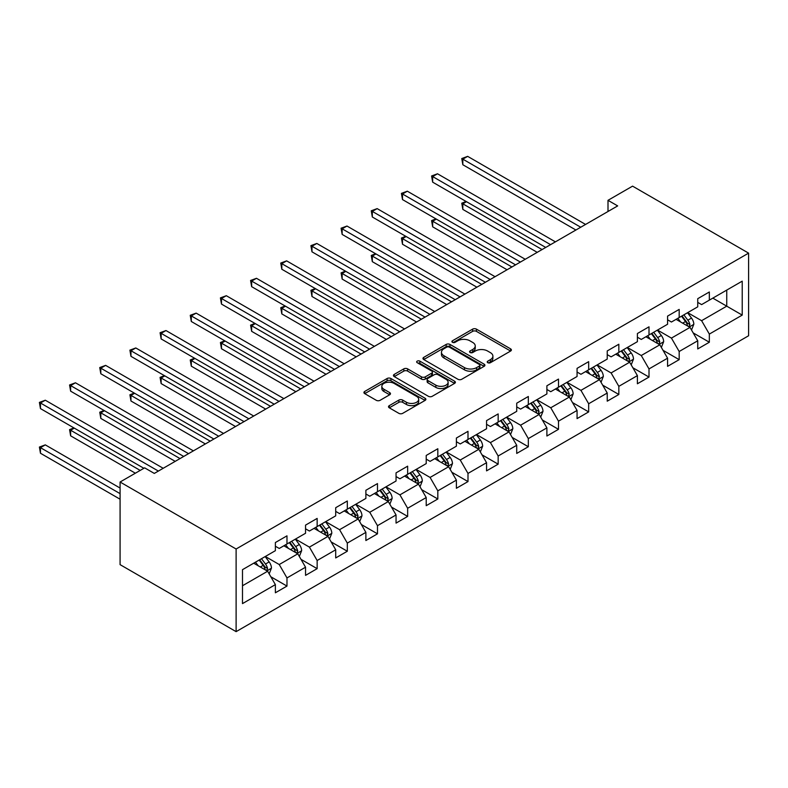 <?xml version="1.0" encoding="UTF-8"?>
<svg xmlns="http://www.w3.org/2000/svg" width="788" height="788" viewBox="0 0 788 788"><rect width="100%" height="100%" fill="white"/><g stroke="black" fill="none" stroke-linecap="round" stroke-linejoin="round"><path stroke-width="1.18" d="M487.772 362.697A1.881 1.084 0 0 0 490.431 362.697L510.594 351.054A2.689 1.546 0 0 0 511.382 349.961A2.689 1.546 0 0 0 510.594 348.857L476.425 329.138A2.689 1.546 0 0 0 472.633 329.138L452.46 340.78A1.881 1.084 0 0 0 451.918 341.549A1.881 1.084 0 0 0 452.46 342.307A1.881 1.084 0 0 0 455.119 342.307L457.729 340.8A8.589 4.964 0 0 1 469.884 340.8L472.731 342.445A8.589 4.964 0 0 1 475.243 345.952A8.589 4.964 0 0 1 472.731 349.458L470.121 350.965A1.881 1.084 0 0 0 469.569 351.734A1.881 1.084 0 0 0 470.121 352.502A1.881 1.084 0 0 0 472.77 352.502L475.381 350.995A8.589 4.964 0 0 1 487.536 350.995L490.382 352.64A8.589 4.964 0 0 1 492.894 356.146A8.589 4.964 0 0 1 490.382 359.653L487.772 361.16A1.881 1.084 0 0 0 487.22 361.928A1.881 1.084 0 0 0 487.772 362.697L487.772 361.16M389.302 405.633A2.689 1.546 0 0 0 388.514 406.726A2.689 1.546 0 0 0 389.302 407.82L398.886 413.355A2.689 1.546 0 0 0 402.678 413.355L425.077 400.422A2.689 1.546 0 0 0 425.865 399.329A2.689 1.546 0 0 0 425.077 398.236L390.917 378.506A2.689 1.546 0 0 0 387.115 378.506L364.716 391.439A2.689 1.546 0 0 0 363.928 392.532A2.689 1.546 0 0 0 364.716 393.626L376.3 400.314A2.689 1.546 0 0 0 380.092 400.314L389.676 394.778A2.689 1.546 0 0 0 390.464 393.685A2.689 1.546 0 0 0 389.676 392.591L383.933 389.272A7.181 4.147 0 0 1 381.835 386.337A7.181 4.147 0 0 1 386.268 382.515A7.181 4.147 0 0 1 394.089 383.411L416.586 396.394A7.181 4.147 0 0 1 418.694 399.329A7.181 4.147 0 0 1 414.261 403.161A7.181 4.147 0 0 1 406.431 402.264L402.678 400.097A2.689 1.546 0 0 0 398.886 400.097L389.302 405.633L389.302 407.82L398.886 402.333L398.886 400.097M748.6 253.135L632.567 186.145L608.001 200.319L617.674 205.904L154.31 473.421L144.647 467.845L120.081 482.02L236.114 549.009L748.6 253.135L748.6 335.757L236.114 631.641L236.114 549.009M457.917 379.274A2.689 1.546 0 0 0 461.719 379.274L484.118 366.341A2.689 1.546 0 0 0 484.906 365.248A2.689 1.546 0 0 0 484.118 364.145L449.948 344.425A2.689 1.546 0 0 0 446.156 344.425L423.757 357.358A2.689 1.546 0 0 0 422.969 358.451A2.689 1.546 0 0 0 423.757 359.545L457.917 379.274M417.955 363.101A1.881 1.084 0 0 1 419.866 363.366L419.866 361.131L454.597 381.195A2.689 1.546 0 0 1 455.385 382.288A2.689 1.546 0 0 1 454.597 383.382L432.198 396.315A2.689 1.546 0 0 1 428.406 396.315L394.236 376.585L394.236 374.399A2.689 1.546 0 0 0 393.448 375.492A2.689 1.546 0 0 0 394.236 376.585M394.236 374.399L403.82 368.863A2.689 1.546 0 0 1 407.613 368.863L421.472 376.861A2.689 1.546 0 0 0 425.274 376.861L431.627 373.187A2.689 1.546 0 0 0 432.415 372.094A2.689 1.546 0 0 0 431.627 371L417.207 362.667A1.881 1.084 0 0 1 416.655 361.899A1.881 1.084 0 0 1 417.817 360.904A1.881 1.084 0 0 1 419.866 361.131M270.826 576.757L286.98 586.085L286.98 577.929L305.547 567.212L305.547 575.368L317.15 568.66L317.15 560.514L335.708 549.797L335.708 557.943L347.311 551.245L347.311 543.099L365.878 532.373L365.878 540.529L377.482 533.831L377.482 525.675L396.049 514.958L396.049 523.114L407.652 516.406L407.652 508.26L426.219 497.543L426.219 505.689L437.823 498.991L437.823 490.845L456.39 480.119L456.39 488.274L467.993 481.576L467.993 473.421L486.56 462.704L486.56 470.86L498.164 464.162L498.164 456.006L516.721 445.289L516.721 453.435L528.324 446.737L528.324 438.591L546.892 427.874L546.892 436.02L558.495 429.322L558.495 421.166L577.062 410.45L577.062 418.605L588.666 411.907L588.666 403.751L607.233 393.035L607.233 401.181L618.836 394.483L618.836 386.337L637.403 375.62L637.403 383.766L649.007 377.068L649.007 368.922L667.574 358.195L667.574 366.351L679.177 359.653L679.177 351.497L697.735 340.78L697.735 348.936L709.338 342.228L709.338 334.082L742.217 315.101L742.217 281.158L726.743 290.092L726.743 306.168L742.217 315.101M286.98 586.085L275.376 592.783L275.376 584.627L242.497 603.608L242.497 569.665L275.376 550.684L275.376 542.538L286.98 535.84L286.98 543.986L305.547 533.269L305.547 525.123L317.15 518.415L317.15 526.571L335.708 515.854L335.708 507.699L347.311 501.001L347.311 509.156L365.878 498.43L365.878 490.284L377.482 483.586L377.482 491.732L396.049 481.015L396.049 472.869L407.652 466.171L407.652 474.317L426.219 463.6L426.219 455.444L437.823 448.746L437.823 456.902L456.39 446.185L456.39 438.029L467.993 431.331L467.993 439.477L486.56 428.761L486.56 420.615L498.164 413.917L498.164 422.063L516.721 411.346L516.721 403.19L528.324 396.492L528.324 404.648L546.892 393.931L546.892 385.775L558.495 379.077L558.495 387.223L577.062 376.506L577.062 368.36L588.666 361.662L588.666 369.808L607.233 359.092L607.233 350.936L618.836 344.238L618.836 352.394L637.403 341.677L637.403 333.521L649.007 326.823L649.007 334.979L667.574 324.252L667.574 316.106L679.177 309.408L679.177 317.554L697.735 306.837L697.735 298.691L709.338 291.984L709.338 300.139L742.217 281.158M283.887 545.779L297.805 553.816L279.238 564.533L265.32 556.495M275.376 546.222L279.238 548.458L286.98 543.986M279.238 564.533L286.98 577.929M297.805 553.816L305.547 567.212M314.048 528.354L327.975 536.392L309.408 547.118L295.49 539.081M305.547 528.807L309.408 531.033L317.15 526.571M309.408 547.118L317.15 560.514M327.975 536.392L335.708 549.797M344.218 510.939L358.146 518.977L339.579 529.694L325.651 521.656M335.708 511.382L339.579 513.618L347.311 509.156M339.579 529.694L347.311 543.099M358.146 518.977L365.878 532.373M374.389 493.524L388.317 501.562L369.749 512.279L355.821 504.241M365.878 493.968L369.749 496.204L377.482 491.732M369.749 512.279L377.482 525.675M388.317 501.562L396.049 514.958M404.559 476.1L418.487 484.147L399.92 494.864L385.992 486.826M396.049 476.553L399.92 478.779L407.652 474.317M399.92 494.864L407.652 508.26M418.487 484.147L426.219 497.543M434.73 458.685L448.648 466.723L430.09 477.439L416.163 469.402M426.219 459.128L430.09 461.364L437.823 456.902M430.09 477.439L437.823 490.845M448.648 466.723L456.39 480.119M464.9 441.27L478.818 449.308L460.251 460.025L446.333 451.987M456.39 441.713L460.251 443.949L467.993 439.477M460.251 460.025L467.993 473.421M478.818 449.308L486.56 462.704M495.061 423.846L508.989 431.893L490.422 442.61L476.504 434.572M486.56 424.299L490.422 426.535L498.164 422.063M490.422 442.61L498.164 456.006M508.989 431.893L516.721 445.289M525.232 406.431L539.159 414.468L520.592 425.195L506.664 417.147M516.721 406.884L520.592 409.11L528.324 404.648M520.592 425.195L528.324 438.591M539.159 414.468L546.892 427.874M555.402 389.016L569.33 397.054L550.763 407.77L536.835 399.733M546.892 389.459L550.763 391.695L558.495 387.223M550.763 407.77L558.495 421.166M569.33 397.054L577.062 410.45M585.573 371.601L599.501 379.639L580.933 390.356L567.005 382.318M577.062 372.044L580.933 374.28L588.666 369.808M580.933 390.356L588.666 403.751M599.501 379.639L607.233 393.035M615.743 354.176L629.661 362.214L611.104 372.941L597.176 364.893M607.233 354.63L611.104 356.856L618.836 352.394M611.104 372.941L618.836 386.337M629.661 362.214L637.403 375.62M645.914 336.762L659.832 344.799L641.265 355.516L627.346 347.478M637.403 337.205L641.265 339.441L649.007 334.979M641.265 355.516L649.007 368.922M659.832 344.799L667.574 358.195M676.074 319.347L690.002 327.384L671.435 338.101L657.517 330.064M667.574 319.79L671.435 322.026L679.177 317.554M671.435 338.101L679.177 351.497M690.002 327.384L697.735 340.78M712.825 298.13L726.743 306.168L701.606 320.686L687.678 312.649M697.735 302.375L701.606 304.601L709.338 300.139M701.606 320.686L709.338 334.082M120.081 482.02L120.081 564.641L236.114 631.641M608.001 200.319L608.001 211.489M242.497 585.75L267.634 571.231L253.716 563.193M267.634 571.231L275.376 584.627M693.194 332.91L709.338 342.228M663.023 350.325L679.177 359.653M632.853 367.75L649.007 377.068M602.692 385.165L618.836 394.483M572.521 402.579L588.666 411.907M542.351 419.994L558.495 429.322M512.18 437.419L528.324 446.737M482.01 454.834L498.164 464.162M451.839 472.248L467.993 481.576M421.679 489.673L437.823 498.991M391.508 507.088L407.652 516.406M361.337 524.503L377.482 533.831M331.167 541.927L347.311 551.245M300.996 559.342L317.15 568.66M488.521 362.963L490.382 361.889A8.589 4.964 0 0 0 492.894 358.382L492.894 356.146M475.243 345.952L475.243 348.188A8.589 4.964 0 0 1 472.731 351.694L470.869 352.768M510.594 348.857L510.594 351.054L476.425 331.364A2.689 1.546 0 0 0 472.633 331.364L453.218 342.573M484.078 366.361L449.948 346.651A2.689 1.546 0 0 0 446.156 346.651L423.786 359.564M479.37 366.016A1.881 1.084 0 0 0 479.922 365.248A1.881 1.084 0 0 0 479.37 364.48L449.377 347.163A1.881 1.084 0 0 0 446.717 347.163L443.969 348.749A8.589 4.964 0 0 0 441.457 352.256A8.589 4.964 0 0 0 443.969 355.762L464.467 367.602A8.589 4.964 0 0 0 476.622 367.602L479.37 366.016L479.37 368.242A1.881 1.084 0 0 0 479.922 367.474L479.922 365.248M441.457 352.256L441.457 354.492A8.589 4.964 0 0 0 443.969 357.998L443.969 355.762M479.37 368.242L476.622 369.838A8.589 4.964 0 0 1 464.467 369.838L443.969 357.998M394.266 376.605L403.82 371.099L403.82 368.863M432.415 372.094L432.415 374.33A2.689 1.546 0 0 1 431.627 375.423L425.274 379.097A2.689 1.546 0 0 1 421.472 379.097L407.613 371.099A2.689 1.546 0 0 0 403.82 371.099M419.866 363.366L454.568 383.401M435.853 385.165A7.181 4.147 0 0 0 443.683 386.061A7.181 4.147 0 0 0 448.116 382.229A7.181 4.147 0 0 0 446.008 379.304L438.089 374.724A2.689 1.546 0 0 0 434.286 374.724L427.933 378.398A2.689 1.546 0 0 0 427.145 379.491A2.689 1.546 0 0 0 427.933 380.584L435.853 385.165L435.853 387.401A7.181 4.147 0 0 0 443.683 388.297A7.181 4.147 0 0 0 448.116 384.465L448.116 382.229M427.145 379.491L427.145 381.727A2.689 1.546 0 0 0 427.933 382.82L427.933 380.584M435.853 387.401L427.933 382.82M418.694 399.329L418.694 401.565A7.181 4.147 0 0 1 414.261 405.396A7.181 4.147 0 0 1 406.431 404.49L402.678 402.333A2.689 1.546 0 0 0 398.886 402.333M381.835 386.337L381.835 388.573A7.181 4.147 0 0 0 383.933 391.508L383.933 389.272M389.676 392.591L389.676 394.778L383.933 391.508M425.047 400.442L390.917 380.742A2.689 1.546 0 0 0 387.115 380.742L364.755 393.645M691.529 330.024L693.834 324.232A7.25 4.186 -120 0 0 691.519 318.066L687.53 312.738M680.566 321.937L677.857 318.313M466.506 201.698L462.832 203.816L462.832 209.401L537.219 252.347M688.879 326.734L689.914 324.538A7.25 4.186 -120 0 0 687.845 320.184L683.856 314.855M682.034 315.899L686.466 321.819A3.694 2.128 60 0 1 687.136 322.932L689.914 324.538M681.531 316.195L685.521 321.524A7.25 4.186 60 0 1 687.599 325.877M462.832 209.401L461.768 203.206L542.055 249.56M461.768 203.206L466.072 201.452M580.736 227.23L462.832 159.156L467.658 156.359L585.573 224.442M575.9 230.017L462.832 164.741L462.832 159.156L461.768 158.546L467.658 156.359M462.832 164.741L461.768 158.546M661.359 347.449L663.663 341.647A7.25 4.186 -120 0 0 661.349 335.481L657.359 330.152M650.395 339.352L647.687 335.737M436.335 219.113L432.661 221.231L432.661 226.816L507.058 269.772M658.709 344.149L659.753 341.962A7.25 4.186 -120 0 0 657.675 337.599L653.685 332.27M651.863 333.324L656.296 339.234A3.694 2.128 60 0 1 656.965 340.357L659.753 341.962M651.361 333.61L655.35 338.939A7.25 4.186 60 0 1 657.428 343.302M432.661 226.816L431.597 220.62L511.895 266.974M431.597 220.62L435.912 218.867M631.198 364.864L633.493 359.072A7.25 4.186 -120 0 0 631.178 352.896L627.189 347.567M620.235 356.767L617.516 353.152M406.165 236.528L402.491 238.656L402.491 244.231L476.888 287.187M628.548 361.574L629.582 359.377A7.25 4.186 -120 0 0 627.504 355.024L623.515 349.695M621.702 350.739L626.125 356.649A3.694 2.128 60 0 1 626.795 357.772L629.582 359.377M621.19 351.034L625.189 356.363A7.25 4.186 60 0 1 627.258 360.717M402.491 244.231L401.427 238.035L481.724 284.399M401.427 238.035L405.741 236.282M550.566 244.644L432.661 176.571L437.498 173.784L555.402 241.857M545.729 247.442L432.661 182.156L432.661 176.571L431.597 175.96L437.498 173.784M432.661 182.156L431.597 175.96M520.395 262.069L402.491 193.986L407.327 191.198L525.232 259.272M515.569 264.857L402.491 199.571L402.491 193.986L401.427 193.375L407.327 191.198M402.491 199.571L401.427 193.375M601.027 382.279L603.322 376.487A7.25 4.186 -120 0 0 601.008 370.311L597.018 364.992M590.064 374.192L587.355 370.567M375.994 253.953L372.32 256.07L372.32 261.655L446.717 304.601M598.378 378.989L599.412 376.792A7.25 4.186 -120 0 0 597.334 372.438L593.344 367.109M591.532 368.154L595.955 374.064A3.694 2.128 60 0 1 596.624 375.186L599.412 376.792M591.03 368.449L595.019 373.778A7.25 4.186 60 0 1 597.087 378.132M372.32 261.655L371.256 255.46L451.554 301.814M371.256 255.46L375.571 253.706M570.857 399.703L573.152 393.901A7.25 4.186 -120 0 0 570.847 387.735L566.848 382.407M559.894 391.606L557.185 387.991M345.824 271.368L342.15 273.485L342.15 279.07L416.547 322.026M568.207 396.403L569.241 394.217A7.25 4.186 -120 0 0 567.173 389.853L563.174 384.524M561.361 385.578L565.794 391.488A3.694 2.128 60 0 1 566.464 392.611L569.241 394.217M560.859 385.864L564.848 391.193A7.25 4.186 60 0 1 566.927 395.556M342.15 279.07L341.086 272.875L421.383 319.229M341.086 272.875L345.4 271.121M540.686 417.118L542.991 411.326A7.25 4.186 -120 0 0 540.676 405.15L536.687 399.821M529.723 409.021L527.014 405.406M315.663 288.782L311.979 290.91L311.979 296.485L386.376 339.441M538.037 413.828L539.071 411.631A7.25 4.186 -120 0 0 537.002 407.268L533.003 401.949M531.191 402.993L535.623 408.903A3.694 2.128 60 0 1 536.293 410.026L539.071 411.631M530.688 403.289L534.678 408.608A7.25 4.186 60 0 1 536.756 412.971M311.979 296.485L310.915 290.289L391.212 336.653M310.915 290.289L315.23 288.536M490.234 279.484L372.32 211.411L377.156 208.613L495.061 276.696M485.398 282.271L372.32 216.996L372.32 211.411L371.256 210.79L377.156 208.613M372.32 216.996L371.256 210.79M460.064 296.899L342.15 228.825L346.986 226.038L464.9 294.111M455.228 299.696L342.15 234.41L342.15 228.825L341.086 228.215L346.986 226.038M342.15 234.41L341.086 228.215M429.893 314.323L311.979 246.24L316.815 243.453L434.73 311.526M425.057 317.111L311.979 251.825L311.979 246.24L310.915 245.629L316.815 243.453M311.979 251.825L310.915 245.629M510.516 434.533L512.821 428.741A7.25 4.186 -120 0 0 510.506 422.565L506.517 417.236M499.553 426.446L496.844 422.821M285.492 306.197L281.818 308.325L281.818 313.91L356.215 356.856M507.866 431.243L508.91 429.046A7.25 4.186 -120 0 0 506.832 424.693L502.842 419.364M501.02 420.408L505.453 426.318A3.694 2.128 60 0 1 506.123 427.441L508.91 429.046M500.518 420.703L504.507 426.032A7.25 4.186 60 0 1 506.585 430.386M281.818 313.91L280.755 307.714L361.042 354.068M280.755 307.714L285.069 305.961M399.723 331.738L281.818 263.665L286.645 260.867L404.559 328.941M394.886 334.526L281.818 269.24L281.818 263.665L280.755 263.044L286.645 260.867M281.818 269.24L280.755 263.044M480.345 451.957L482.65 446.156A7.25 4.186 -120 0 0 480.335 439.99L476.346 434.661M469.382 443.861L466.673 440.246M255.322 323.622L251.648 325.739L251.648 331.324L326.045 374.28M477.695 448.658L478.74 446.471A7.25 4.186 -120 0 0 476.661 442.107L472.672 436.779M470.86 437.832L475.282 443.743A3.694 2.128 60 0 1 475.952 444.865L478.74 446.471M470.347 438.118L474.337 443.447A7.25 4.186 60 0 1 476.415 447.811M251.648 331.324L250.584 325.129L330.881 371.483M250.584 325.129L254.898 323.375M369.552 349.153L251.648 281.08L256.484 278.292L374.389 346.365M364.716 351.95L251.648 286.665L251.648 281.08L250.584 280.469L256.484 278.292M251.648 286.665L250.584 280.469M450.184 469.372L452.479 463.58A7.25 4.186 -120 0 0 450.165 457.404L446.175 452.076M439.221 461.276L436.503 457.661M225.151 341.037L221.477 343.154L221.477 348.739L295.874 391.695M447.535 466.082L448.569 463.886A7.25 4.186 -120 0 0 446.491 459.522L442.501 454.193M440.689 455.247L445.112 461.157A3.694 2.128 60 0 1 445.781 462.28L448.569 463.886M440.177 455.533L444.176 460.862A7.25 4.186 60 0 1 446.244 465.225M221.477 348.739L220.413 342.544L300.711 388.908M220.413 342.544L224.728 340.79M339.382 366.568L221.477 298.494L226.314 295.707L344.218 363.78M334.555 369.365L221.477 304.079L221.477 298.494L220.413 297.884L226.314 295.707M221.477 304.079L220.413 297.884M420.014 486.787L422.309 480.995A7.25 4.186 -120 0 0 419.994 474.819L416.005 469.49M409.051 478.7L406.342 475.075M194.981 358.451L191.307 360.579L191.307 366.164L265.704 409.11M417.364 483.497L418.398 481.301A7.25 4.186 -120 0 0 416.32 476.947L412.331 471.618M410.518 472.662L414.941 478.572A3.694 2.128 60 0 1 415.621 479.695L418.398 481.301M410.016 472.958L414.005 478.286A7.25 4.186 60 0 1 416.074 482.64M191.307 366.164L190.243 359.958L270.54 406.322M190.243 359.958L194.557 358.205M309.221 383.992L191.307 315.919L196.143 313.122L314.048 381.195M304.385 386.78L191.307 321.494L191.307 315.919L190.243 315.298L196.143 313.122M191.307 321.494L190.243 315.298M389.843 504.212L392.138 498.41A7.25 4.186 -120 0 0 389.833 492.244L385.834 486.915M378.88 496.115L376.171 492.49M164.81 375.876L161.136 377.994L161.136 383.579L235.533 426.535M387.194 500.912L388.228 498.725A7.25 4.186 -120 0 0 386.159 494.362L382.16 489.033M380.348 490.077L384.78 495.997A3.694 2.128 60 0 1 385.45 497.11L388.228 498.725M379.846 490.372L383.835 495.701A7.25 4.186 60 0 1 385.913 500.065M161.136 383.579L160.072 377.383L240.37 423.737M160.072 377.383L164.387 375.63M279.05 401.407L161.136 333.334L165.972 330.546L283.887 398.62M274.214 404.195L161.136 338.919L161.136 333.334L160.072 332.723L165.972 330.546M161.136 338.919L160.072 332.723M359.673 521.626L361.978 515.825A7.25 4.186 -120 0 0 359.663 509.659L355.674 504.33M348.71 513.53L346.001 509.915M134.649 393.291L130.966 395.409L130.966 400.994L205.363 443.949M357.023 518.327L358.057 516.14A7.25 4.186 -120 0 0 355.989 511.776L352 506.448M350.177 507.502L354.61 513.412A3.694 2.128 60 0 1 355.28 514.534L358.057 516.14M349.675 507.787L353.664 513.116A7.25 4.186 60 0 1 355.743 517.48M130.966 400.994L129.902 394.798L210.199 441.152M129.902 394.798L134.216 393.045M248.88 418.822L130.966 350.749L135.802 347.961L253.716 416.034M244.044 421.619L130.966 356.334L130.966 350.749L129.902 350.138L135.802 347.961M130.966 356.334L129.902 350.138M329.502 539.041L331.807 533.249A7.25 4.186 -120 0 0 329.492 527.073L325.503 521.745M318.539 530.954L315.83 527.33M104.479 410.706L100.805 412.833L100.805 418.408L175.202 461.364M326.853 535.751L327.897 533.555A7.25 4.186 -120 0 0 325.818 529.201L321.829 523.872M320.007 524.916L324.439 530.826A3.694 2.128 60 0 1 325.109 531.949L327.897 533.555M319.504 525.212L323.494 530.541A7.25 4.186 60 0 1 325.572 534.894M100.805 418.408L99.741 412.213L180.028 458.577M99.741 412.213L104.055 410.459M218.709 436.247L100.805 368.173L105.631 365.376L223.546 433.449M213.873 439.034L100.805 373.748L100.805 368.173L99.741 367.553L105.631 365.376M100.805 373.748L99.741 367.553M299.332 556.456L301.637 550.664A7.25 4.186 -120 0 0 299.322 544.498L295.333 539.169M288.378 548.369L285.66 544.744M74.308 428.13L70.634 430.248L70.634 435.833L135.359 473.204M296.682 553.166L297.726 550.97A7.25 4.186 -120 0 0 295.648 546.616L291.659 541.287M289.846 542.331L294.269 548.241A3.694 2.128 60 0 1 294.939 549.364L297.726 550.97M289.334 542.627L293.333 547.955A7.25 4.186 60 0 1 295.401 552.309M70.634 435.833L69.571 429.637L140.195 470.406M69.571 429.637L73.885 427.884M188.539 453.661L70.634 385.588L75.471 382.791L193.375 450.874M183.702 456.449L70.634 391.173L70.634 385.588L69.571 384.968L75.471 382.791M70.634 391.173L69.571 384.968M269.171 573.881L271.466 568.079A7.25 4.186 -120 0 0 269.151 561.913L265.162 556.584M258.208 565.784L255.489 562.169M120.081 488.048L45.3 444.875L40.464 447.663L40.464 453.248L120.081 499.218M266.521 570.581L267.556 568.394A7.25 4.186 -120 0 0 265.477 564.031L261.488 558.702M259.676 559.756L264.098 565.666A3.694 2.128 60 0 1 264.768 566.789L267.556 568.394M259.163 560.041L263.162 565.37A7.25 4.186 60 0 1 265.231 569.734M40.464 453.248L39.4 447.052L120.081 493.633M39.4 447.052L45.3 444.875M158.378 471.076L40.464 403.003L45.3 400.215L163.205 468.289M143.869 468.289L40.464 408.588L40.464 403.003L39.4 402.392L45.3 400.215M40.464 408.588L39.4 402.392M490.382 361.889L490.382 359.653M470.121 352.502L470.121 350.965M472.731 351.694L472.731 349.458M452.46 342.307L452.46 340.78M472.633 331.364L472.633 329.138M476.425 331.364L476.425 329.138M423.757 359.545L423.757 357.358M446.156 346.651L446.156 344.425M449.948 346.651L449.948 344.425M484.118 366.341L484.118 364.145M464.467 369.838L464.467 367.602M476.622 369.838L476.622 367.602M407.613 371.099L407.613 368.863M421.472 379.097L421.472 376.861M425.274 379.097L425.274 376.861M431.627 375.423L431.627 373.187M454.597 383.382L454.597 381.195M402.678 402.333L402.678 400.097M406.431 404.49L406.431 402.264M364.716 393.626L364.716 391.439M387.115 380.742L387.115 378.506M390.917 380.742L390.917 378.506M425.077 400.422L425.077 398.236M689.283 326.971L693.785 324.37M687.845 320.184L691.519 318.066M682.684 323.159L685.521 321.524M659.123 344.386L663.614 341.795M657.675 337.599L661.349 335.481M652.523 340.574L655.35 338.939M628.952 361.8L633.444 359.21M627.504 355.024L631.178 352.896M622.353 357.998L625.189 356.363M598.781 379.225L603.273 376.625M597.334 372.438L601.008 370.311M592.182 375.413L595.019 373.778M568.611 396.64L573.112 394.049M567.173 389.853L570.847 387.735M562.011 392.828L564.848 391.193M538.44 414.055L542.942 411.464M537.002 407.268L540.676 405.15M531.841 410.252L534.678 408.608M508.27 431.479L512.771 428.879M506.832 424.693L510.506 422.565M501.68 427.667L504.507 426.032M478.109 448.894L482.601 446.294M476.661 442.107L480.335 439.99M471.51 445.082L474.337 443.447M447.939 466.309L452.43 463.718M446.491 459.522L450.165 457.404M441.339 462.507L444.176 460.862M417.768 483.733L422.26 481.133M416.32 476.947L419.994 474.819M411.169 479.922L414.005 478.286M387.597 501.148L392.099 498.548M386.159 494.362L389.833 492.244M380.998 497.336L383.835 495.701M357.427 518.563L361.928 515.973M355.989 511.776L359.663 509.659M350.827 514.751L353.664 513.116M327.256 535.988L331.758 533.387M325.818 529.201L329.492 527.073M320.667 532.176L323.494 530.541M297.096 553.403L301.587 550.802M295.648 546.616L299.322 544.498M290.496 549.591L293.333 547.955M266.925 570.817L271.417 568.227M265.477 564.031L269.151 561.913M260.326 567.005L263.162 565.37"/></g></svg>

